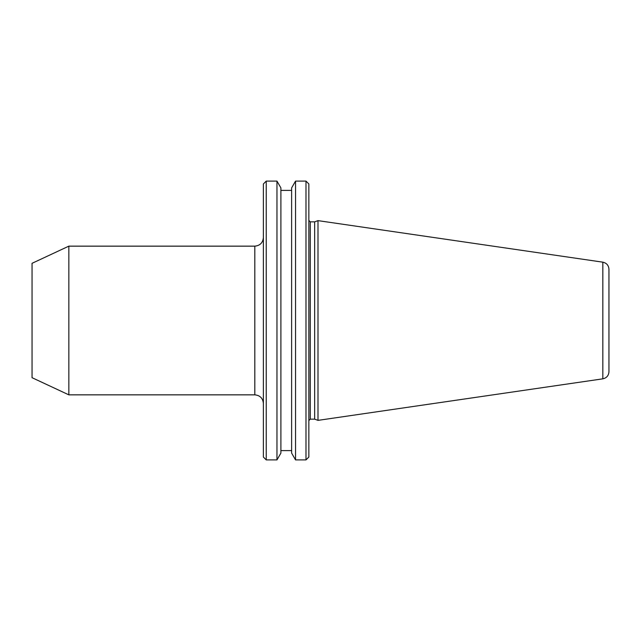 <?xml version="1.0" encoding="UTF-8"?>
<svg xmlns="http://www.w3.org/2000/svg" width="641" height="641" viewBox="0 0 641 641"><rect width="100%" height="100%" fill="white"/><g stroke="black" fill="none" stroke-linecap="round" stroke-linejoin="round"><path stroke-width="0.96" d="M68.843 394.848L68.843 246.152L32.05 263.307L32.05 377.693L68.843 394.848L254.806 394.848L254.806 246.152C260.014 245.647 262.874 242.787 263.379 237.579M602.836 378.831L602.836 262.169C606.618 263.018 608.654 265.382 608.95 269.244L608.95 371.756C608.654 375.618 606.618 377.982 602.836 378.831L318 420.368L318 220.632L314.659 221.85L314.659 419.15L318 420.368M305.989 181.099L308.85 183.959L308.85 457.041L305.989 459.901L305.989 181.099L295.541 181.099L295.541 459.901L305.989 459.901M295.541 181.099L291.623 187.901L291.623 453.099L295.541 459.901M276.968 181.099L280.894 187.901L280.894 453.099L276.968 459.901L276.968 181.099L266.239 181.099L266.239 459.901L276.968 459.901M266.239 181.099L263.379 183.959L263.379 457.041L266.239 459.901M308.85 220.416L310.276 221.85L310.276 419.15L314.659 419.15M280.894 450.607L291.623 450.607M280.894 190.393L291.623 190.393M310.276 419.15L308.85 420.584M310.276 221.85L314.659 221.85M602.836 262.169L318 220.632M68.843 246.152L254.806 246.152M254.806 394.848C260.014 395.353 262.874 398.213 263.379 403.421"/></g></svg>
